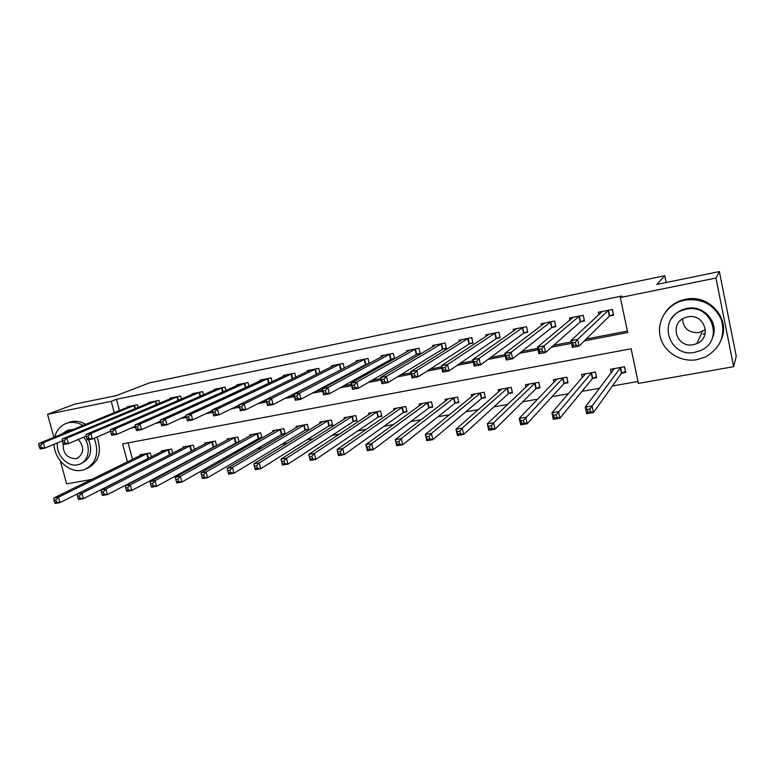 <?xml version="1.0" encoding="UTF-8"?>
<svg xmlns="http://www.w3.org/2000/svg" width="775" height="775" viewBox="0 0 775 775"><rect width="100%" height="100%" fill="white"/><g stroke="black" fill="none" stroke-linecap="round" stroke-linejoin="round"><path stroke-width="1.16" d="M53.882 437.362L47.546 414.325L74.681 404.172L116.337 395.608L149.633 382.811L664.737 275.726L656.842 284.435L719.374 271.579L736.25 356.277L733.654 366.672L638.406 383.402L631.121 348.779L122.615 443.881L127.429 461.89M141.321 469.04L142.096 468.904M163.757 465.087L165.278 464.816M186.581 461.057L188.858 460.66M209.792 456.969L212.863 456.427M233.401 452.803L237.295 452.116M257.426 448.57L262.163 447.737M281.868 444.259L287.477 443.271M306.735 439.88L313.265 438.728M332.049 435.414L339.518 434.097M357.827 430.871L366.265 429.379M384.061 426.24L393.516 424.574M410.779 421.532L421.28 419.682M437.991 416.737L449.577 414.693M465.717 411.845L478.417 409.607M493.956 406.865L507.828 404.424M522.738 401.789L537.811 399.135M552.071 396.626L568.395 393.748M581.967 391.346L599.598 388.246M612.453 385.979L637.999 381.474M91.634 479.454L66.65 483.842L60.373 460.999M128.098 442.854L132.515 459.401M621.908 373.124L625.725 372.436L624.514 366.74L610.477 369.297L611.252 372.911M592.875 378.345L596.624 377.667L595.413 372.029L581.637 374.538L582.306 377.657M564.384 383.47L568.056 382.811L566.845 377.222L553.311 379.682L553.912 382.424M536.397 388.498L540.01 387.849L538.79 382.327L525.498 384.739L526.041 387.18M508.913 393.448L512.469 392.809L511.238 387.326L498.189 389.699L498.683 391.898M481.924 398.302L485.412 397.672L484.172 392.247L471.355 394.582L471.81 396.567M455.4 403.068L458.829 402.457L457.589 397.081L444.995 399.367L445.412 401.188M429.34 407.757L432.712 407.146L431.472 401.828L419.091 404.075L419.488 405.742M403.736 412.358L407.049 411.767L405.8 406.488L393.642 408.696L394 410.246M378.568 416.892L381.823 416.301L380.573 411.07L368.619 413.249L368.958 414.683M353.826 421.338L357.023 420.757L355.773 415.584L344.022 417.715L344.342 419.052M329.511 425.707L332.649 425.146L331.39 420.011L319.833 422.113L320.143 423.363M305.592 430.009L308.683 429.457L307.423 424.371L296.06 426.434L296.35 427.606M282.071 434.242L285.103 433.7L283.844 428.653L272.674 430.687L272.945 431.791M258.937 438.408L261.921 437.865L260.662 432.867L249.666 434.862L249.928 435.908M239.097 441.905L237.857 437.013L227.036 438.979L227.288 439.958M236.172 442.496L238.913 442.002M216.603 445.712L215.411 441.091L204.774 443.019L205.017 443.959M213.784 446.526L215.77 446.168M194.477 449.49L193.333 445.102L182.861 447.001L183.094 447.892M191.754 450.488L193.004 450.265M172.699 453.22L171.604 449.045L161.307 450.924L161.529 451.767M170.074 454.382L170.607 454.286M151.28 456.901L150.224 452.929L140.081 454.78L140.294 455.584M584.389 340.864L627.702 332.533L620.339 297.522L621.908 296.05L116.473 399.29L119.486 410.566M160.483 421.125L141.563 429.66L136.565 430.619L136.051 429.321L138.057 428.933L137.456 426.647L135.451 427.035L136.051 429.321M185.215 416.349L186.233 416.156M210.412 411.496L212.428 411.108M236.075 406.546L239.117 405.955M262.231 401.498L266.338 400.704M288.881 396.364L294.103 395.357M316.035 391.123L322.419 389.893M343.732 385.785L351.308 384.323M371.961 380.341L380.787 378.636M400.752 374.79L410.876 372.833M430.125 369.123L441.595 366.914M460.088 363.349L472.963 360.869M490.662 357.449L504.99 354.688M521.866 351.433L537.714 348.382M553.728 345.292L571.146 341.93M586.249 339.014L627.401 331.08M609.789 315.958L613.616 315.192L612.395 309.428L598.329 312.257L598.862 314.737M580.698 321.732L584.457 320.986L583.236 315.28L569.422 318.05L569.887 320.201M552.149 327.408L555.83 326.682L554.6 321.024L541.047 323.747L541.454 325.636M524.103 332.979L527.727 332.262L526.487 326.672L513.176 329.336L513.554 331.012M496.572 338.452L500.127 337.745L498.887 332.204L485.809 334.829L486.148 336.34M469.534 343.829L473.021 343.131L471.772 337.648L458.936 340.225L459.246 341.591M442.971 349.108L446.4 348.421L445.141 342.986L432.528 345.524L432.818 346.764M416.873 354.291L420.234 353.623L418.984 348.237L406.584 350.726L406.856 351.869M391.22 359.387L394.533 358.728L393.274 353.39L381.097 355.841L381.348 356.897M369.2 363.436L368.009 358.467L356.045 360.869L356.277 361.847M366.023 364.395L368.232 363.959M344.294 368.067L343.18 363.446L331.419 365.81L331.642 366.72M341.252 369.317L342.259 369.123M319.823 372.649L318.777 368.348L307.2 370.663L307.413 371.525M295.769 377.183L294.771 373.162L283.398 375.439L283.602 376.243M272.122 381.678L271.173 377.89L259.993 380.137L260.177 380.893M248.872 386.105L247.971 382.55L236.966 384.758L237.15 385.475M226 390.484L225.147 387.132L214.317 389.302L214.491 389.98M203.505 394.814L202.692 391.637L192.035 393.768L192.2 394.417M181.379 399.077L180.594 396.064L170.112 398.166L170.277 398.776M159.611 403.291L158.856 400.433L148.548 402.496L148.693 403.077M138.182 407.447L137.466 404.724L127.313 406.759L127.458 407.311M666.132 282.526L664.737 275.726M719.374 271.579L715.955 278.031L733.654 366.672M47.546 414.325L111.242 401.334L114.274 412.697M116.473 399.29L111.242 401.334M620.339 297.522L715.955 278.031M131.101 428.062L135.499 427.209M155.533 423.353L160.783 422.346M180.42 418.568L186.552 417.386M205.772 413.695L212.747 412.348M231.599 408.725L239.436 407.214M257.92 403.659L266.658 401.983M284.745 398.505L294.423 396.635M312.093 393.245L322.739 391.191M339.983 387.878L351.627 385.64M368.416 382.404L381.106 379.963M397.42 376.824L411.196 374.18M427.006 371.138L441.905 368.27M457.202 365.325L473.273 362.235M488.017 359.397L505.3 356.074M519.473 353.352L538.024 349.777M551.587 347.171L571.456 343.354M613.451 314.418L612.279 309.457M600.848 312.897L600.615 311.792M613.345 314.514L609.334 316.171L579.099 346.096L572.328 347.384L570.884 340.7L602.136 311.492M572.744 342.889L570.884 340.7L577.656 339.392L579.099 346.096L576.038 345.049L575.457 342.366L572.744 342.889L573.326 345.573L576.038 345.049M608.569 310.194L577.656 339.392L575.457 342.366M572.328 347.384L573.326 345.573M612.754 368.881L613.093 370.479M624.398 366.769L625.483 371.322M614.275 368.609L585.261 407.098L592.023 405.935L593.447 412.542L621.463 373.385L625.386 371.457M590.434 411.661L593.447 412.542L586.694 413.685L585.261 407.098L587.159 409.471L587.731 412.116L590.434 411.661L589.862 409.016L587.159 409.471M589.862 409.016L620.697 367.437M587.731 412.116L586.694 413.685M572.008 318.438L571.814 317.576M584.311 320.308L580.223 321.954L545.532 352.509L538.906 353.768L537.443 347.161L573.151 317.304M539.177 349.351L537.443 347.161L544.079 345.882L545.532 352.509L542.423 351.492L541.841 348.837L539.177 349.351L539.768 351.995L542.423 351.492M579.477 316.035L544.079 345.882L541.841 348.837M538.906 353.768L539.768 351.995M543.701 323.931L543.546 323.243M555.685 326.023L551.655 327.641L512.672 358.777L506.182 360.017L504.728 353.487L544.709 323.01M506.337 355.667L504.728 353.487L511.209 352.238L512.672 358.777L509.524 357.788L508.942 355.163L506.337 355.667L506.927 358.292L509.524 357.788M550.909 321.77L511.209 352.238L508.942 355.163M506.182 360.017L506.927 358.292M515.908 329.356L515.792 328.813M527.591 331.642L523.59 333.211L480.51 364.918L474.155 366.139L472.692 359.677L516.77 328.619M474.184 361.857L472.692 359.677L479.047 358.447L480.51 364.918L477.323 363.959L476.732 361.363L474.184 361.857L474.775 364.444L477.323 363.959M522.873 327.399L479.047 358.447L476.732 361.363M474.155 366.139L474.775 364.444M584.03 374.102L584.302 375.362M585.357 373.86L551.907 412.804L558.523 411.67L559.957 418.2L592.42 378.617L596.411 376.689M556.905 417.338L559.957 418.2L553.34 419.314L551.907 412.804L553.679 415.177L554.251 417.793L556.905 417.338L556.324 414.722L553.679 415.177M556.324 414.722L591.664 372.717M554.251 417.793L553.34 419.314M555.811 379.227L556.033 380.225M556.973 379.023L519.26 418.384L525.731 417.279L527.174 423.731L563.9 383.741L567.852 381.872M524.084 422.898L527.174 423.731L520.703 424.826L519.26 418.384L520.907 420.748L521.488 423.334L524.084 422.898L523.503 420.312L520.907 420.748M523.503 420.312L563.163 377.89M521.488 423.334L520.703 424.826M528.114 384.264L528.288 385.059M529.092 384.08L487.291 423.857L493.636 422.772L495.08 429.156L535.903 388.769L539.817 386.957M491.951 428.343L495.08 429.156L488.744 430.222L487.291 423.857L489.403 428.769L491.951 428.343L491.369 425.775L488.822 426.211M491.369 425.775L493.636 422.772L535.176 382.976M489.403 428.769L488.744 430.222M499.991 337.154L496.048 338.685L449.016 370.934L442.796 372.126L441.324 365.742L489.345 334.122M442.709 367.912L441.324 365.742L447.543 364.541L449.016 370.934L445.79 369.995L445.199 367.427L442.709 367.912L443.3 370.469L445.79 369.995M495.332 332.921L447.543 364.541L445.199 367.427M442.796 372.126L443.3 370.469M500.902 389.205L501.038 389.835M501.716 389.06L455.991 429.214L462.2 428.149L463.653 434.465L508.4 393.719L512.275 391.956M460.486 433.671L463.653 434.465L457.444 435.511L455.991 429.214L457.996 434.087L460.486 433.671L459.895 431.132L457.405 431.559M459.895 431.132L462.2 428.149L507.693 387.975M457.996 434.087L457.444 435.511M705.424 329.666L699.06 332.572C688.956 333.105 683.434 328.571 682.494 318.98M697.054 359.648L705.337 357.004C720.188 348.44 725.555 336.069 721.428 319.91C714.366 304.691 702.198 298.075 684.926 300.08L679.956 301.485C664.863 306.968 656.251 323.63 660.668 338.191C664.911 352.809 681.293 362.545 697.054 359.648M721.699 338.656C730.321 317.653 708.234 293.802 685.429 299.305L680.479 300.7C674.143 303.103 669.096 306.987 665.318 312.364M671.489 318.738C674.182 314.534 677.922 311.482 682.717 309.593L686.631 308.469C703.564 304.42 719.578 322.603 712.448 337.871M694.942 352.296L700.6 350.513C724.693 340.855 711.576 303.035 686.175 309.225L682.242 310.349C656.803 318.942 668.815 358.195 694.942 352.296M687.745 316.907L685.003 317.702C668.767 323.369 676.633 348.498 693.393 344.662L696.841 343.596C712.525 337.493 704.194 312.955 687.745 316.907M703.061 334.383L705.231 333.202M54.017 444.327C54.386 459.294 68.994 473.031 81.763 470.299L84.087 469.718C96.081 463.954 99.481 453.452 94.308 438.214M83.08 425.436C78.343 422.724 73.586 421.813 68.791 422.704L67.406 423.043C60.886 425.126 56.643 429.796 54.686 437.032M87.391 468.236C98.88 462.249 102.087 451.864 96.991 437.052M85.793 424.322C81.075 421.629 76.328 420.718 71.542 421.61L67.406 423.043M67.173 430.619L73.906 429.185M86.219 436.063L68.413 443.639L63.686 444.54L62.969 443.319L64.867 442.951L64.257 440.733L62.358 441.101L62.969 443.319M88.582 439.783C92.826 450.992 90.52 458.81 81.646 463.237M57.476 442.874C55.703 454.499 67.173 467.131 77.452 464.826L79.031 464.428C88.796 461.755 91.508 446.39 83.719 437.129M71.368 430.222L66.97 430.697L61.148 434.387M63.075 443.513C62.823 453.22 67.057 458.287 75.785 458.722L76.754 458.49C84.049 453.956 84.601 447.592 78.411 439.386M472.895 342.569L468.982 344.061L418.18 376.824L412.087 377.997L410.605 371.68L462.404 339.528M411.883 373.841L410.605 371.68L416.698 370.498L418.18 376.824L414.916 375.914L414.325 373.376L411.883 373.841L412.474 376.379L414.916 375.914M468.284 338.346L416.698 370.498L414.325 373.376M412.087 377.997L412.474 376.379M446.274 347.888L442.409 349.341L387.975 382.598L382.007 383.741L380.515 377.493L435.938 344.836M381.688 379.653L380.515 377.493L386.483 376.34L387.975 382.598L384.681 381.697L384.08 379.188L381.688 379.653L382.288 382.162L384.681 381.697M441.711 343.674L386.483 376.34L384.08 379.188M382.007 383.741L382.288 382.162M420.118 353.109L416.291 354.533L358.37 388.256L352.528 389.37L351.036 383.189L409.936 350.048M352.112 385.349L351.036 383.189L356.887 382.056L358.37 388.256L355.047 387.374L354.456 384.894L352.112 385.349L352.702 387.829L355.047 387.374M415.613 348.915L356.887 382.056L354.456 384.894M352.528 389.37L352.702 387.829M394.417 358.234L390.629 359.629L329.375 393.787L323.64 394.882L322.148 388.769L384.41 355.221M323.127 390.92L322.148 388.769L327.873 387.665L329.375 393.787L326.023 392.935L325.423 390.484L323.127 390.92L323.718 393.38L326.023 392.935M389.961 354.059L327.873 387.665L325.423 390.484M323.64 394.882L323.718 393.38M369.162 363.272L365.412 364.637L300.942 399.222L295.323 400.297L293.832 394.243L359.28 360.22M294.713 396.393L293.832 394.243L299.45 393.157L300.942 399.222L297.561 398.389L296.961 395.957L294.713 396.393L295.314 398.815L297.561 398.389M364.754 359.116L299.45 393.157L296.961 395.957M295.323 400.297L295.314 398.815M474.164 394.068L474.281 394.552M474.823 393.952L425.33 434.455L431.413 433.419L432.867 439.657L481.391 398.573L485.228 396.858M429.66 438.882L432.867 439.657L426.793 440.684L425.33 434.455L427.228 439.299L429.66 438.882L429.079 436.383L426.637 436.8M429.079 436.383L431.413 433.419L480.694 392.877M427.228 439.299L426.793 440.684M448.396 398.747L395.289 439.59L401.247 438.573L402.709 444.753L454.857 403.349L458.645 401.673M399.474 443.998L402.709 444.753L396.752 445.761L395.289 439.59L397.091 444.404L399.474 443.998L398.883 441.517L396.5 441.924M398.883 441.517L401.247 438.573L454.169 397.701M397.091 444.404L396.752 445.761M422.443 403.465L365.858 444.627L371.69 443.629L373.162 449.742L428.778 408.028L432.537 406.41M369.898 449.006L373.162 449.742L367.321 450.73L365.858 444.627L367.553 449.403L369.898 449.006L369.307 446.555L366.963 446.952M369.307 446.555L371.69 443.629L428.1 402.438M367.553 449.403L367.321 450.73M396.926 408.105L337.009 449.568L342.724 448.589L344.207 454.634L403.165 412.639L406.875 411.05M340.903 453.918L344.207 454.634L338.481 455.603L337.009 449.568L338.607 454.305L340.903 453.918L340.312 451.486L338.016 451.883M340.312 451.486L342.724 448.589L402.496 407.088M338.607 454.305L338.481 455.603M371.845 412.658L308.721 454.402L314.34 453.443L315.812 459.43L377.977 417.163L381.658 415.623M312.49 458.722L315.812 459.43L310.203 460.379L308.721 454.402L310.242 459.11L312.49 458.722L311.899 456.33L309.642 456.707M311.899 456.33L314.34 453.443L377.318 411.661M310.242 459.11L310.203 460.379M343.218 368.619L273.071 404.54L267.569 405.596L266.067 399.609L334.597 365.17M266.862 401.75L266.067 399.609L271.579 398.544L273.071 404.54L269.671 403.727L269.07 401.324L266.862 401.75L267.462 404.153L269.671 403.727M339.983 364.085L271.579 398.544L269.07 401.324M267.569 405.596L267.462 404.153M347.2 417.144L280.996 459.149L286.498 458.209L287.98 464.128L353.226 421.619L356.868 420.108M284.628 463.44L287.98 464.128L282.478 465.058L280.996 459.149L282.42 463.818L284.628 463.44L284.037 461.067L281.829 461.445M284.037 461.067L286.498 458.209L352.577 416.165M282.42 463.818L282.478 465.058M316.607 374.267L245.752 409.762L240.347 410.798L238.845 404.87L310.329 370.033M239.553 407.001L238.845 404.87L244.251 403.823L245.752 409.762L242.323 408.968L241.722 406.584L239.553 407.001L240.153 409.384L242.323 408.968M315.628 368.978L244.251 403.823L241.722 406.584M240.347 410.798L240.153 409.384M322.962 421.542L253.803 463.799L259.199 462.878L260.681 468.739L328.891 425.988L332.494 424.516M257.31 468.071L260.681 468.739L255.285 469.65L253.803 463.799L255.149 468.439L257.31 468.071L256.709 465.717L254.549 466.085M256.709 465.717L259.199 462.878L328.251 420.583M255.149 468.439L255.285 469.65M238.923 405.16L218.947 414.887L213.658 415.894L212.147 410.033L286.479 374.819M212.776 412.155L212.147 410.033L217.446 409.006L218.947 414.887L215.498 414.102L214.898 411.748L212.776 412.155L213.377 414.509L215.498 414.102M291.681 373.782L217.446 409.006L214.898 411.748M213.658 415.894L213.377 414.509M299.131 425.872L227.133 468.362L232.422 467.451L233.914 473.263L304.963 430.29L308.528 428.846M230.514 472.605L233.914 473.263L228.615 474.155L227.133 468.362L228.392 472.963L230.514 472.605L229.913 470.28L227.792 470.638M229.913 470.28L232.422 467.451L304.333 424.933M228.392 472.963L228.615 474.155M268.131 378.5L191.154 414.082L185.961 415.09L263.016 379.527M212.292 410.605L192.665 419.905L187.463 420.893L187.114 419.546L189.197 419.139L188.587 416.814L186.504 417.212L187.114 419.546M188.587 416.814L191.154 414.082L192.665 419.905L189.197 419.139M185.961 415.09L186.504 417.212M275.687 430.135L200.958 472.837L206.15 471.946L207.642 477.7L281.422 434.523L284.958 433.109M204.222 477.061L207.642 477.7L202.449 478.572L202.149 477.41L204.222 477.061L203.631 474.755L201.548 475.104L202.149 477.41M203.631 474.755L206.15 471.946L280.812 429.205M201.548 475.104L200.958 472.837M244.977 383.15L165.366 419.072L160.26 420.05L239.94 384.158M186.174 415.913L166.877 424.826L161.772 425.804L161.345 424.477L163.389 424.09L162.779 421.774L160.735 422.172L161.345 424.477M162.779 421.774L165.366 419.072L166.877 424.826L163.389 424.09M160.26 420.05L160.735 422.172M252.64 434.32L175.286 477.226L180.381 476.354L181.873 482.05L258.278 438.689L261.776 437.303M178.434 481.42L181.873 482.05L176.778 482.912L176.39 481.769L178.434 481.42L177.833 479.144L175.789 479.493L176.39 481.769M177.833 479.144L180.381 476.354L257.668 433.409M175.789 479.493L175.286 477.226M222.202 387.723L140.052 423.964L135.053 424.923L217.242 388.711M137.456 426.647L140.052 423.964L141.563 429.66L138.057 428.933M135.053 424.923L135.451 427.035M229.962 438.447L150.088 481.537L155.087 480.684L156.579 486.322L238.981 441.421M153.121 485.712L156.579 486.322L151.58 487.165L151.125 486.051L153.121 485.712L152.53 483.455L150.524 483.794L151.125 486.051M152.53 483.455L155.087 480.684L234.912 437.546M150.524 483.794L150.088 481.537M207.652 442.496L125.356 485.77L130.258 484.937L131.76 490.517L216.545 445.48M128.282 489.916L131.76 490.517L126.848 491.34L126.315 490.246L128.282 489.916L127.681 487.678L125.715 488.017L126.315 490.246M127.681 487.678L130.258 484.937L212.524 441.614M125.715 488.017L125.356 485.77M199.795 392.218L115.223 428.759L110.312 429.708L194.922 393.196M135.296 426.202L116.734 434.407L111.823 435.347L111.242 434.077L113.208 433.7L112.598 431.433L110.631 431.811L111.242 434.077M112.598 431.433L115.223 428.759L116.734 434.407L113.208 433.7M110.312 429.708L110.631 431.811M177.746 396.635L90.84 433.467L86.015 434.407L172.951 397.604M110.534 431.181L92.351 439.067L87.527 439.987L86.878 438.737L88.815 438.369L88.205 436.131L86.277 436.499L86.878 438.737M88.205 436.131L90.84 433.467L92.351 439.067L88.815 438.369M86.015 434.407L86.277 436.499M185.69 446.487L101.07 489.926L105.894 489.103L107.386 494.624L194.467 449.461M103.898 494.043L107.386 494.624L102.562 495.438L101.961 494.373L103.898 494.043L103.298 491.834L101.37 492.164L101.961 494.373M103.298 491.834L105.894 489.103L190.485 445.615M101.37 492.164L101.07 489.926M156.056 400.995L66.902 438.098L62.165 439.008L151.328 401.934M64.257 440.733L66.902 438.098L68.413 443.639L64.867 442.951M62.165 439.008L62.358 441.101M164.087 450.411L77.229 494.004L81.966 493.191L83.458 498.674L171.352 453.908M79.951 498.102L83.458 498.674L78.721 499.468L78.052 498.422L79.951 498.102L79.35 495.903L77.461 496.233L78.052 498.422M79.35 495.903L81.966 493.191L168.805 449.558M77.461 496.233L77.229 494.004M134.705 405.277L43.4 442.641L38.75 443.532L130.055 406.207M62.339 440.849L44.911 448.124L40.261 449.016L39.486 447.814L41.346 447.456L40.736 445.257L38.876 445.615L39.486 447.814M40.736 445.257L43.4 442.641L44.911 448.124L41.346 447.456M38.75 443.532L38.876 445.615M142.823 454.276L53.814 498.015L58.464 497.211L59.956 502.636L148.345 458.374M56.439 502.084L59.956 502.636L55.306 503.421L54.579 502.394L56.439 502.084L55.839 499.904L53.979 500.224L54.579 502.394M55.839 499.904L58.464 497.211L147.463 453.433M53.979 500.224L53.814 498.015M608.414 310.262L609.634 316.016M608.113 310.417L609.334 316.171M621.463 373.385L620.252 367.699M621.744 373.201L620.542 367.515M579.312 316.103L580.533 321.799M579.002 316.258L580.223 321.954M550.744 321.828L551.974 327.476M550.415 321.993L551.655 327.641M522.699 327.457L523.929 333.047M522.36 327.622L523.59 333.211M592.42 378.617L591.209 372.978M592.72 378.423L591.509 372.785M563.9 383.741L562.679 378.161M564.21 383.548L562.999 377.968M535.903 388.769L534.673 383.247M536.232 388.575L535.002 383.053M495.147 332.988L496.397 338.52M494.799 333.143L496.048 338.685M508.4 393.719L507.17 388.246M508.739 393.526L507.518 388.052M468.1 338.413L469.35 343.897M467.732 338.578L468.982 344.061M441.527 343.742L442.787 349.176M441.149 343.906L442.409 349.341M415.429 348.983L416.679 354.359M415.032 349.147L416.291 354.533M389.777 354.127L391.036 359.455M389.37 354.291L390.629 359.629M364.57 359.183L365.829 364.463M364.153 359.358L365.412 364.637M481.391 398.573L480.151 393.148M481.74 398.379L480.51 392.954M454.857 403.349L453.617 397.972M455.225 403.145L453.985 397.778M428.778 408.028L427.538 402.709M429.166 407.834L427.916 402.516M403.165 412.639L401.915 407.369M403.552 412.436L402.302 407.166M377.977 417.163L376.728 411.942M378.384 416.969L377.134 411.738M339.789 364.153L341.058 369.394M339.363 364.327L340.632 369.568M353.226 421.619L351.976 416.437M353.642 421.416L352.383 416.243M315.425 369.045L316.694 374.218M314.999 369.21L316.268 374.403M328.891 425.988L327.631 420.864M329.307 425.785L328.058 420.66M291.478 373.85L292.679 378.694M291.042 374.025L292.243 378.897M304.963 430.29L303.703 425.204M305.389 430.086L304.129 425.01M267.937 378.568L269.07 383.121M267.482 378.743L268.625 383.325M281.422 434.523L280.162 429.486M281.868 434.32L280.608 429.282M244.774 383.218L245.849 387.5M244.309 383.392L245.404 387.703M258.278 438.689L257.019 433.69M258.734 438.485L257.465 433.487M221.989 387.791L223.026 391.83M221.524 387.965L222.561 392.034M235.513 442.777L234.244 437.827M235.968 442.573L234.709 437.623M213.115 446.807L211.846 441.895M213.58 446.603L212.311 441.692M199.582 392.286L200.57 396.103M199.107 392.46L200.095 396.316M177.533 396.713L178.473 400.326M177.049 396.887L177.998 400.539M191.067 450.769L189.807 445.896M191.551 450.566L190.282 445.693M155.843 401.062L156.744 404.502M155.349 401.237L156.259 404.705M169.376 454.673L168.107 449.839M169.861 454.46L168.601 449.636M134.492 405.344L135.354 408.619M133.988 405.528L134.86 408.822M148.035 458.509L146.766 453.714M148.519 458.287L147.26 453.511M702.324 331.555L696.841 343.596M682.717 309.593L682.242 310.349M679.956 301.485L680.479 300.7M78.459 457.715L76.754 458.49M69.527 429.66L66.97 430.697"/></g></svg>
